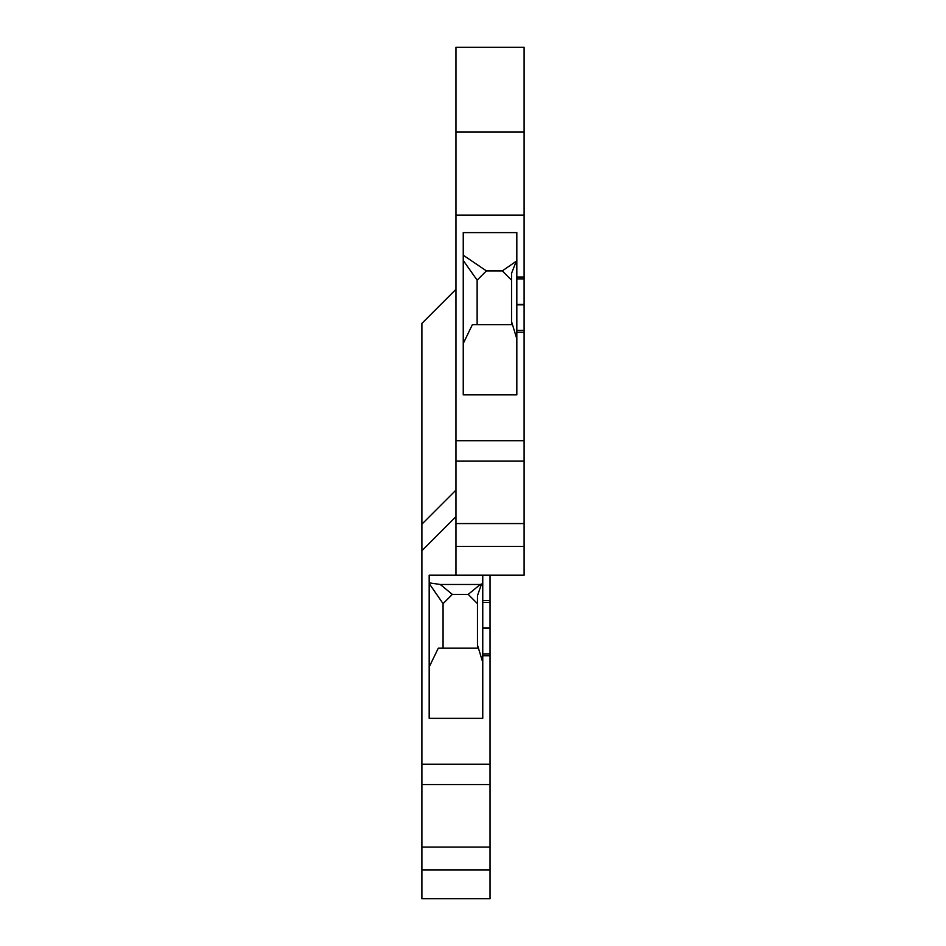 <?xml version="1.0" encoding="UTF-8"?>
<svg xmlns="http://www.w3.org/2000/svg" width="946" height="946" viewBox="0 0 946 946"><rect width="100%" height="100%" fill="white"/><g stroke="black" fill="none" stroke-linecap="round" stroke-linejoin="round"><path stroke-width="1.42" d="M455.96 546.433L524.108 546.433L524.108 575.203L455.96 575.203L455.96 47.3L524.108 47.3L524.108 278.881L516.823 278.881L516.823 232.61L463.244 232.61L463.244 394.86L516.823 394.86L516.823 278.881M455.96 440.706L524.108 440.706L524.108 278.881M524.108 440.706L524.108 546.433M455.96 523.564L524.108 523.564M455.96 215.073L524.108 215.073M524.108 132.062L455.96 132.062M524.108 332.235L516.823 332.235M524.108 277.036L516.823 277.036M463.244 343.516L472.361 324.691L511.538 324.691L511.538 273.37L516.823 259.736M516.823 338.869L511.538 321.534M463.244 260.457L477.139 280.158L477.139 324.691M477.139 280.158L486.398 270.899L463.244 255.195M486.398 270.899L502.279 270.899L515.57 261.723M511.538 280.158L502.279 270.899M455.96 461.057L524.108 461.057M421.892 869.918L490.04 869.918L490.04 898.7L421.892 898.7L421.892 323.414L455.96 289.334M421.892 847.06L490.04 847.06L490.04 655.732L482.756 655.732L482.756 718.357L429.177 718.357L429.177 575.203L455.96 575.203M490.04 869.918L490.04 847.06M421.892 550.726L455.96 516.658M421.892 764.202L490.04 764.202M482.756 575.203L482.756 600.533L490.04 600.533L490.04 575.203M421.892 784.553L490.04 784.553M490.04 655.732L490.04 600.533M482.756 655.732L482.756 600.533M429.177 667.001L438.294 648.187L477.47 648.187L477.47 645.03L482.756 662.366M482.756 583.635L480.261 584.474L440.268 584.474L429.177 582.854M477.47 645.03L477.47 595.696L481.419 584.297M480.261 584.474L468.199 594.395L477.47 603.654M468.199 594.395L452.33 594.395L440.268 584.474M452.33 594.395L443.071 603.654L429.177 583.516M443.071 603.654L443.071 648.187M455.96 490.111L421.892 524.19M524.108 330.402L516.823 330.402M524.108 304.837L516.823 304.837M524.108 304.435L516.823 304.435M490.04 602.365L482.756 602.365M490.04 653.899L482.756 653.899M490.04 628.333L482.756 628.333M490.04 627.931L482.756 627.931"/></g></svg>
